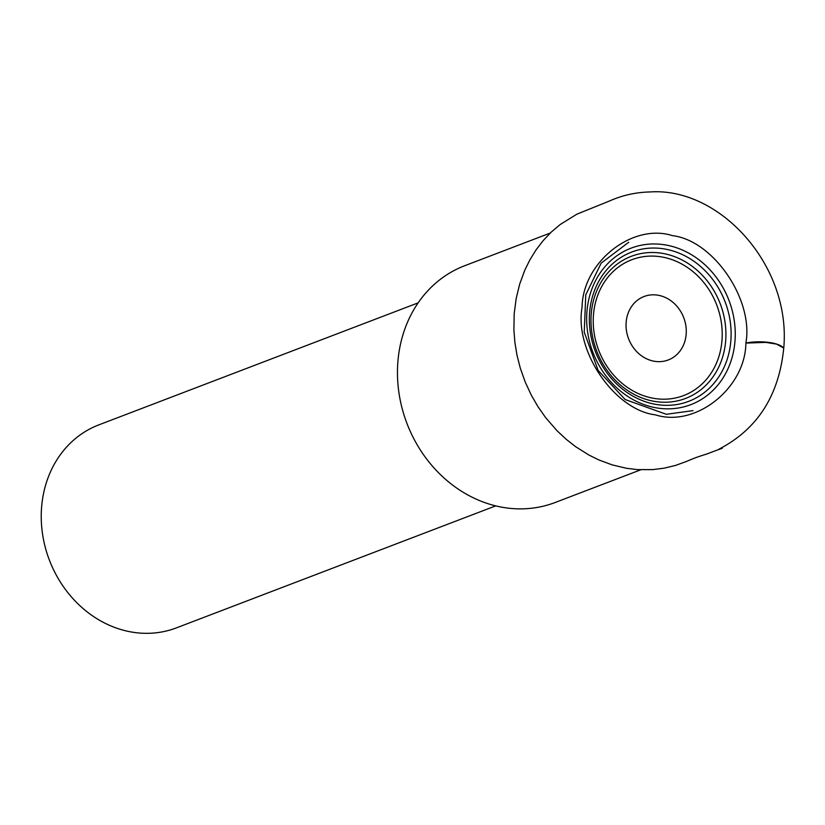 <?xml version="1.0" encoding="UTF-8"?>
<svg xmlns="http://www.w3.org/2000/svg" width="825" height="825" viewBox="0 0 825 825"><rect width="100%" height="100%" fill="white"/><g stroke="black" fill="none" stroke-linecap="round" stroke-linejoin="round"><path stroke-width="1.24" d="M686.204 333.826A33.959 29.525 69.1 0 0 643.087 296.907A33.959 29.525 69.1 0 0 639.2 353.987A33.959 29.525 69.1 0 0 686.204 333.826M550.306 233.021L464.661 265.743A126.73 110.189 69.1 0 0 406.962 423.462A126.73 110.189 69.1 0 0 555.132 502.507L640.757 469.796M418.141 302.858L98.845 424.865A108.663 94.483 69.1 0 0 49.376 560.092A108.663 94.483 69.1 0 0 176.416 627.877L495.712 505.869M745.893 343.087L765.786 342.385L776.5 344.097L783.75 348.067C791.309 265.341 719.617 187.182 650.275 191.947C635.962 192.235 622.287 195.288 609.232 201.104L576.871 214.18L560.196 224.513L551.203 232.134L543.108 240.683L535.982 249.975L529.877 259.865L524.813 270.157L519.647 284.223L516.161 298.567L514.192 313.809L513.903 330L514.903 342.55L517.017 355.297L520.266 368.053L525.216 382.037L531.362 395.278L538.055 406.818L545.645 417.625L556.947 430.64L566.105 439.22L575.685 446.727L588.844 454.998L598.785 459.907L612.222 464.898L626.423 468.28L637.539 469.621L652.709 469.621L664.166 468.167L675.531 465.424L686.029 461.618C693.124 458.679 695.506 457.493 706.633 454.059L716.203 450.46C716.863 450.13 727.619 446.552 718.988 449.151C757.433 429.217 779.017 395.515 783.75 348.026C777.232 341.137 755.721 340.787 745.893 343.087C753.741 299.547 713.367 240.457 672.458 235.641C632.301 222.812 582.594 262.278 582.058 307.416C574.2 350.965 614.584 410.046 655.493 414.872C695.64 427.701 745.346 388.224 745.893 343.087M722.04 339.601A72.693 63.205 69.1 0 0 629.733 260.566A72.693 63.205 69.1 0 0 621.4 382.759A72.693 63.205 69.1 0 0 722.04 339.601M725.742 339.879A76.065 66.134 -110.9 0 1 620.441 385.038A76.065 66.134 -110.9 0 1 629.166 257.183A76.065 66.134 -110.9 0 1 725.742 339.879M589.535 313.541A79.901 69.475 69.1 0 0 654.937 404.229A79.901 69.475 69.1 0 0 730.919 339.838A79.901 69.475 69.1 0 0 665.507 249.14A79.901 69.475 69.1 0 0 589.535 313.541M586.864 312.623A83.748 72.817 -110.9 0 1 702.807 262.907A83.748 72.817 -110.9 0 1 693.206 403.683A83.748 72.817 -110.9 0 1 586.864 312.623M628.722 242.251L601.198 263.093L585.771 294.814L584.234 332.166L598.125 370.404L625.175 399.527L666.322 414.294L693.072 410.613"/></g></svg>
